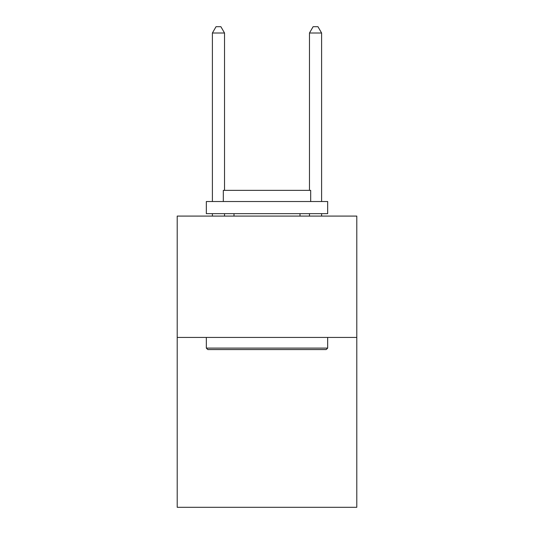 <?xml version="1.0" encoding="UTF-8"?>
<svg xmlns="http://www.w3.org/2000/svg" width="534" height="534" viewBox="0 0 534 534"><rect width="100%" height="100%" fill="white"/><g stroke="black" fill="none" stroke-linecap="round" stroke-linejoin="round"><path stroke-width="0.8" d="M356.792 337.428L356.792 507.3L177.208 507.3L177.208 216.083L356.792 216.083L356.792 337.428L177.208 337.428M207.786 349.556L206.331 348.101L327.669 348.101L326.214 349.556L207.786 349.556M327.669 201.525L327.669 213.66L206.331 213.66L206.331 201.525L327.669 201.525M223.319 201.525L223.319 190.364L310.681 190.364L310.681 201.525M327.669 337.428L327.669 348.101M206.331 337.428L206.331 348.101M300.001 213.66L300.001 216.083M233.999 213.66L233.999 216.083M224.534 190.364L224.534 33.008L212.398 33.008L212.398 201.525M212.398 213.66L212.398 216.083M224.534 213.66L224.534 216.083M212.398 33.008L216.036 26.7L220.889 26.7L224.534 33.008M321.601 216.083L321.601 213.66M321.601 201.525L321.601 33.008L309.466 33.008L309.466 190.364M309.466 216.083L309.466 213.66M309.466 33.008L313.111 26.7L317.964 26.7L321.601 33.008"/></g></svg>

